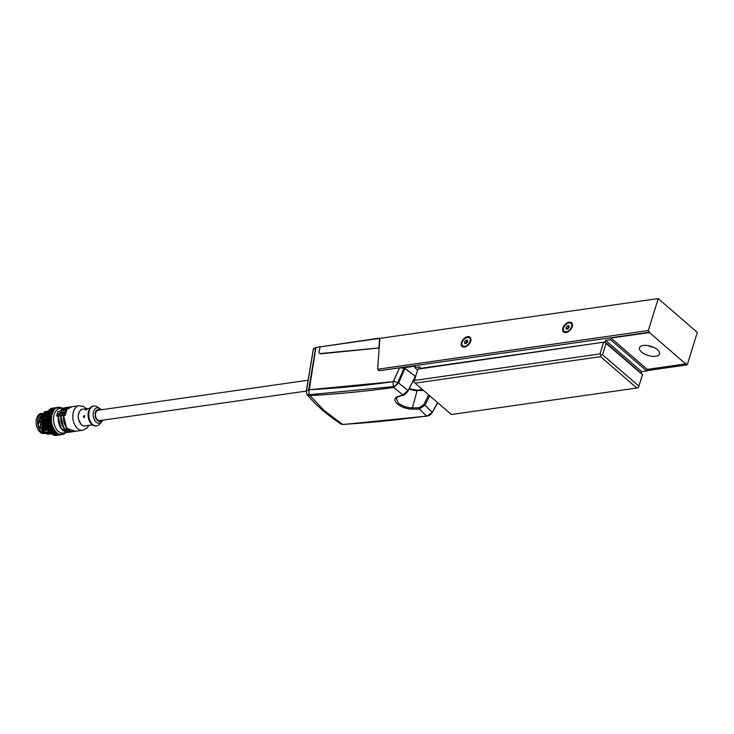 <?xml version="1.0" encoding="UTF-8"?>
<svg xmlns="http://www.w3.org/2000/svg" width="734" height="734" viewBox="0 0 734 734"><rect width="100%" height="100%" fill="white"/><g stroke="black" fill="none" stroke-linecap="round" stroke-linejoin="round"><path stroke-width="1.1" d="M377.643 369.018L379.873 338.356L658.233 298.582L648.333 330.557L377.652 369.239A1.908 1.174 130.9 0 1 377.643 369.018M319.556 353.393L319.373 353.265A2.808 1.734 -49.1 0 0 320.308 353.549L319.538 353.375M320.437 346.723L315.932 347.531L309.262 389.754C336.888 388.286 364.881 385.589 393.222 381.671L399.562 367.817L379.304 370.707L377.652 369.239L378.689 370.505M379.267 347.989L320.62 353.816M315.932 347.531L313.409 349.311M313.482 348.696L306.381 391.323L308.739 389.525L315.767 347.43L313.482 348.696M461.447 342.521A6.111 3.771 -49.1 0 0 465.842 346.659A6.111 3.771 -49.1 0 0 470.806 340.934A6.111 3.771 -49.1 0 0 467.576 336.686A6.111 3.771 -49.1 0 0 461.447 342.521M565.96 332.557A6.111 3.771 -49.1 0 0 567.327 332.163A6.111 3.771 -49.1 0 0 572.291 326.437A6.111 3.771 -49.1 0 0 569.015 322.189A6.111 3.771 -49.1 0 0 562.905 328.116A6.111 3.771 -49.1 0 0 565.96 332.557M658.233 298.582L697.3 332.392L687.4 364.367A1.147 0.734 -98.1 0 1 686.033 363.192L685.886 363.211M686.033 363.192L685.675 363.899L649.443 332.548L649.7 331.74A1.147 0.734 -98.1 0 1 648.333 330.557M309.262 389.754L393.222 381.671M308.968 389.424L309.087 394.718L393.286 386.607L393.167 382.038L399.507 367.991M399.562 367.817L649.177 332.282M393.727 381.249L397.8 382.533L403.984 368.33L399.856 367.798M462.649 345.833A5.248 3.239 130.9 0 1 462.714 341.053A5.248 3.239 130.9 0 1 467.466 337.401A5.248 3.239 130.9 0 1 469.521 337.897A5.248 3.239 130.9 0 1 468.54 343.98A5.248 3.239 130.9 0 1 462.649 345.833L463.163 346.274A5.248 3.239 -49.1 0 0 465.218 346.769A5.248 3.239 -49.1 0 0 466.127 346.531M470.714 341.237A5.248 3.239 -49.1 0 0 470.035 338.337L469.521 337.897M564.134 331.328A5.248 3.239 130.9 0 1 564.189 326.547A5.248 3.239 130.9 0 1 568.951 322.896A5.248 3.239 130.9 0 1 571.006 323.391A5.248 3.239 130.9 0 1 570.024 329.483A5.248 3.239 130.9 0 1 564.134 331.328L564.648 331.777A5.248 3.239 -49.1 0 0 566.703 332.273A5.248 3.239 -49.1 0 0 567.611 332.034M572.199 326.731A5.248 3.239 -49.1 0 0 571.52 323.832L571.006 323.391M655.737 356.274A10.496 4.78 -162.8 0 0 659.527 353.971A10.496 4.78 -162.8 0 0 650.911 346.301A10.496 4.78 -162.8 0 0 639.461 347.76A10.496 4.78 -162.8 0 0 644.434 353.944A10.496 4.78 -162.8 0 0 655.737 356.274M685.675 363.899L647.25 369.395L611.027 338.044L649.443 332.548M413.49 380.46A10.496 4.78 -162.8 0 0 414.315 380.707M648.021 345.604A10.496 4.78 -162.8 0 0 653.682 347.356M343.053 424.5L341.154 424.142L342.631 424.399L324.309 410.664L309.087 394.718C307.096 394.516 306.197 393.387 306.381 391.323L306.353 391.855M343.338 424.353L342.631 424.399C368.688 422.876 400.085 419.729 426.637 415.985L419.288 409.049L412.591 409.168C406.774 409.031 401.709 407.297 397.424 403.966C393.864 400.507 394.03 398.012 397.938 396.488L403.003 394.956L393.681 387.469C366.569 391.259 335.869 394.231 309.344 395.589L306.959 394.525M415.407 365.688L414.802 367.633L420.022 366.89L419.518 368.505L417.885 369.147L605.091 341.989L419.518 368.505M641.819 371.725L641.314 373.34L605.091 341.989L605.587 340.374L641.819 371.725L646.526 370.817L610.523 339.668L605.587 340.374M611.027 338.044L610.523 339.668M397.938 396.488A0.954 0.706 73.3 0 0 398.479 396.608L403.553 395.066A0.954 0.706 -107 0 1 403.003 394.956L407.902 390.405L398.654 382.974L393.681 387.469L393.286 386.607C395.057 386.056 396.562 384.699 397.8 382.533L398.654 382.974L404.893 368.642L402.994 367.459M647.25 369.395L646.755 371.019M437.684 402.691L432.39 412.242M413.664 380.102A10.496 4.78 17.2 0 1 414.416 380.34M421.775 388.919A10.496 4.78 17.2 0 1 418.701 390.139A10.496 4.78 17.2 0 1 417.554 390.249L423.179 390.13M414.802 367.633L417.6 370.055M415.27 366.128L402.856 367.899M404.085 368L415.141 376.184L404.984 368.321M464.411 342.099L465.751 340.356L467.43 340.117L467.76 341.622L466.42 343.365L464.75 343.604L464.411 342.099L465.723 343.466M565.896 327.603L567.235 325.859L568.914 325.621L569.245 327.125L567.905 328.869L566.235 329.107L565.896 327.603L567.208 328.96M641.314 373.34L642.479 374.643L638.479 387.561L638.883 386.148L602.541 354.706L600.999 355.128L600.559 356.651L415.105 383.148L413.976 381.854L417.885 369.147M415.233 376.469L415.242 375.863L415.233 376.469M426.637 415.985L427.206 415.958L426.637 415.985C429.014 415.71 430.895 414.398 432.262 412.058L432.298 412.38C431.005 414.536 429.307 415.728 427.206 415.958M437.537 402.562L432.298 412.38L424.986 405.177L419.288 409.049A0.954 0.505 -91.2 0 1 419.077 407.765L412.398 407.893C407.021 407.765 402.351 406.159 398.397 403.085L396.186 398.278L398.479 396.608M423.536 390.442L417.114 390.58A10.496 4.78 17.2 0 1 409.122 388.983M603.458 342.631L599.953 353.926L414.389 380.441M407.985 390.837L415.132 376.79M467.696 341.338L465.751 340.356M466.998 341.438L465.659 343.182M569.18 326.841L567.235 325.859M568.483 326.942L567.143 328.685M429.674 395.754L424.986 405.177L423.867 404.572L428.674 394.892M600.999 355.128L599.953 353.926M605 342.209L606.036 343.411L602.541 354.706M642.479 374.643L606.036 343.411M415.105 383.148L451.355 414.517L636.8 388.02L600.559 356.651M642.378 374.854L638.883 386.148M638.479 387.561L636.8 388.02M307.702 380.276L98.2 410.214A5.248 3.367 81.9 0 0 95.603 415.884A5.248 3.367 81.9 0 0 99.686 420.61L306.298 391.084M101.732 420.316L100.384 421.362L98.842 421.472L96.035 419.041L95.2 416.875L95.273 412.242L96.172 410.471L98.365 409.288L100.246 409.921M100.274 408.866A7.817 5.019 81.9 0 0 99.64 408.398L97.145 406.801A10.019 6.432 81.9 0 0 93.897 406.012A10.019 6.432 81.9 0 0 88.952 416.839A10.019 6.432 81.9 0 0 96.732 425.848A10.019 6.432 81.9 0 0 99.631 424.179L101.576 421.949A7.817 5.019 81.9 0 1 93.255 416.224A7.817 5.019 81.9 0 1 99.64 408.398L101.191 409.783M93.897 406.012L93.172 406.113A10.019 6.432 81.9 0 0 88.227 416.94A10.019 6.432 81.9 0 0 96.007 425.949L96.732 425.848M89.933 408.214L82.575 409.269A8.395 5.386 81.9 0 0 78.428 418.343A8.395 5.386 81.9 0 0 84.951 425.894L92.31 424.839M83.456 416.719C83.988 415.6 84.355 415.251 84.566 415.683L84.318 417.765L83.456 416.719M85.474 409.71L87.107 409.122L85.695 410.196L85.474 409.71M86.098 425.729L83.52 425.995L81.401 424.793L78.51 419.453L78.18 416.114L79.088 412.031L81.116 409.6L83.722 409.104M66.399 410.278L66.757 410.71A12.405 7.955 81.9 0 0 65.464 414.838L64.702 414.884L66.198 410.104L57.821 411.609L56.564 415.994L64.702 414.884M65.821 410.159A12.405 7.955 81.9 0 1 70.225 406.985L79.107 405.709A12.405 7.955 81.9 0 0 72.987 419.123A12.405 7.955 81.9 0 0 82.621 430.28L73.73 431.546A12.405 7.955 81.9 0 1 64.051 415.407L65.124 415.251M63.629 415.462A12.405 7.955 81.9 0 0 73.308 431.61M68.06 407.287L67.574 407.361A12.405 7.955 81.9 0 0 63.17 410.535M71.574 431.858L71.079 431.922A12.405 7.955 81.9 0 1 61.399 415.783L63.491 415.481M65.133 412.847L64.271 413.673L62.014 414.022L64.289 413.306L63.051 413.058L63.748 412.031L65.739 411.746L63.684 412.673L65.133 412.847M62.408 413.242L61.546 414.068L59.326 414.407L61.555 413.701L60.326 413.453L61.014 412.416L63.014 412.132L60.959 413.058L62.408 413.242M60.041 412.545L59.124 414.435L57.041 414.627L57.371 413.958L59.17 413.315L57.692 414.251L58.839 414.086L59.619 412.958M60.977 415.839L60.977 415.839A12.405 7.955 81.9 0 0 70.666 431.987M63.684 412.673L65.133 412.692M64.216 411.866L65.684 411.912M64.464 412.086L63.372 412.37M63.096 412.774L63.61 412.572M62.307 413.591L64.528 413.517M60.959 413.058L62.408 413.077M61.491 412.26L62.959 412.297M61.739 412.471L60.647 412.765M60.362 413.169L60.876 412.967M59.619 413.976L61.803 413.912M58.839 414.086L59.849 413.159M57.692 414.251L59.078 414.297M58.316 413.435L58.931 413.581M58.536 413.637L57.371 413.958M57.114 414.334L57.601 414.159M68.923 432.234L68.427 432.308A12.405 7.955 81.9 0 1 58.748 416.16L60.839 415.866M56.72 416.031L58.188 416.242M65.409 407.664L64.922 407.737A12.405 7.955 81.9 0 0 60.518 410.912M62.757 408.049L59.867 408.462A12.405 7.955 81.9 0 0 53.591 417.976A12.405 7.955 81.9 0 0 58.353 431.298A12.405 7.955 81.9 0 0 63.381 433.023L66.271 432.61M62.986 430.638A12.405 7.955 -98.1 0 1 58.325 416.224M64.977 432.794L65.142 433.179A13.744 8.817 -98.1 0 1 64.803 433.445L64.473 433.666A13.744 8.817 -98.1 0 1 64.115 433.886L63.986 433.436L63.775 434.051A13.744 8.817 -98.1 0 1 63.399 434.216L63.298 433.757L63.051 434.344A13.744 8.817 -98.1 0 1 62.665 434.455L62.583 433.987L62.298 434.528A13.744 8.817 -98.1 0 1 62.115 434.556A13.744 8.817 -98.1 0 1 61.904 434.583L61.849 434.115L61.537 434.611A13.744 8.817 -98.1 0 1 61.133 434.611L60.739 434.115L60.766 434.592A13.744 8.817 -98.1 0 1 60.353 434.537L60.353 434.069L59.986 434.464A13.744 8.817 -98.1 0 1 59.573 434.354L59.206 434.234A13.744 8.817 -98.1 0 1 58.803 434.078L58.436 433.904A13.744 8.817 -98.1 0 1 58.032 433.693L57.674 433.473A13.744 8.817 -98.1 0 1 57.289 433.216L56.94 432.95A13.744 8.817 -98.1 0 1 56.555 432.647L56.224 432.335A13.744 8.817 -98.1 0 1 55.857 431.987L55.536 431.638A13.744 8.817 -98.1 0 1 55.197 431.234L54.885 430.858A13.744 8.817 -98.1 0 1 54.564 430.418L54.279 429.996A13.744 8.817 -98.1 0 1 53.977 429.518L53.72 429.069A13.744 8.817 -98.1 0 1 53.444 428.555L53.206 428.078A13.744 8.817 -98.1 0 1 52.958 427.546L52.738 427.041A13.744 8.817 -98.1 0 1 52.518 426.472L52.334 425.949A13.744 8.817 -98.1 0 1 52.151 425.362L51.995 424.821A13.744 8.817 -98.1 0 1 51.839 424.215L51.71 423.665A13.744 8.817 -98.1 0 1 51.582 423.05L51.49 422.49A13.744 8.817 -98.1 0 1 51.398 421.867L51.334 421.298A13.744 8.817 -98.1 0 1 51.279 420.674L51.252 420.105A13.744 8.817 -98.1 0 1 51.233 419.481L51.233 418.921A13.744 8.817 -98.1 0 1 51.252 418.307L51.288 417.747A13.744 8.817 -98.1 0 1 51.334 417.151L51.398 416.6A13.744 8.817 -98.1 0 1 51.49 416.022L51.591 415.49A13.744 8.817 -98.1 0 1 51.71 414.93L51.839 414.426A13.744 8.817 -98.1 0 1 51.995 413.884L52.151 413.398A13.744 8.817 -98.1 0 1 52.343 412.884L52.527 412.435A13.744 8.817 -98.1 0 1 52.747 411.957L52.958 411.535A13.744 8.817 -98.1 0 1 53.206 411.095L53.444 410.71A13.744 8.817 -98.1 0 1 53.72 410.306L53.986 409.957A13.744 8.817 -98.1 0 1 54.288 409.6L54.573 409.297A13.744 8.817 -98.1 0 1 54.894 408.985L55.206 408.719A13.744 8.817 -98.1 0 1 55.545 408.453L55.867 408.232A13.744 8.817 -98.1 0 1 56.234 408.021L56.573 407.847A13.744 8.817 -98.1 0 1 56.949 407.682L57.05 408.141L57.298 407.563A13.744 8.817 -98.1 0 1 57.683 407.453L58.124 407.838L58.041 407.37A13.744 8.817 -98.1 0 1 58.225 407.342A13.744 8.817 -98.1 0 1 58.445 407.315L58.867 407.765L58.812 407.287A13.744 8.817 -98.1 0 1 59.215 407.287L59.243 407.755L59.582 407.315A13.744 8.817 -98.1 0 1 59.995 407.37L60.362 407.443A13.744 8.817 -98.1 0 1 60.775 407.544L61.142 407.664A13.744 8.817 -98.1 0 1 61.546 407.829L61.5 408.223M55.472 435.345L55.481 435.418A13.744 8.817 81.9 0 0 55.885 435.418L61.537 434.611M54.701 435.216L54.701 435.345A13.744 8.817 81.9 0 0 55.105 435.4L60.766 434.592M53.931 434.987L53.921 435.161A13.744 8.817 81.9 0 0 54.325 435.271L59.986 434.464M53.169 434.656L53.142 434.886A13.744 8.817 81.9 0 0 53.545 435.042L59.206 434.234M52.435 434.225L52.38 434.5A13.744 8.817 81.9 0 0 52.775 434.712L58.436 433.904M51.71 433.702L51.628 434.023A13.744 8.817 81.9 0 0 52.022 434.28L57.674 433.473M51.022 433.078L50.903 433.455A13.744 8.817 81.9 0 0 51.279 433.757L56.94 432.95M50.325 432.381L50.206 432.794A13.744 8.817 81.9 0 0 50.563 433.143L56.692 432.243M49.637 431.601L49.536 432.042A13.744 8.817 81.9 0 0 49.884 432.445L55.536 431.638M49.004 430.748L48.912 431.225A13.744 8.817 81.9 0 0 49.233 431.665L54.885 430.858M48.416 429.83L48.325 430.326A13.744 8.817 81.9 0 0 48.627 430.803L54.279 429.996M47.884 428.839L47.783 429.372A13.744 8.817 81.9 0 0 48.059 429.876L53.72 429.069M47.407 427.803L47.297 428.353A13.744 8.817 81.9 0 0 47.545 428.885L53.206 428.078M46.994 426.711L46.866 427.28A13.744 8.817 81.9 0 0 47.086 427.849L52.738 427.041M46.646 425.582L46.49 426.17A13.744 8.817 81.9 0 0 46.682 426.757L52.334 425.949M46.352 424.426L46.178 425.023A13.744 8.817 81.9 0 0 46.334 425.628L51.995 424.821M46.132 423.252L45.93 423.857A13.744 8.817 81.9 0 0 46.049 424.472L51.71 423.665M51.398 421.867L45.747 422.674A13.744 8.817 81.9 0 0 45.838 423.298L51.49 422.49M51.279 420.674L45.627 421.481A13.744 8.817 81.9 0 0 45.682 422.105L46.049 422.628M51.233 419.481L45.581 420.288A13.744 8.817 81.9 0 0 45.6 420.912L45.93 421.435M51.252 418.307L45.6 419.114A13.744 8.817 81.9 0 0 45.581 419.729L45.884 420.252M51.334 417.151L45.682 417.958A13.744 8.817 81.9 0 0 45.627 418.554L45.912 419.068M51.49 416.022L45.838 416.829A13.744 8.817 81.9 0 0 45.747 417.417L46.013 417.912M51.71 414.93L46.059 415.738A13.744 8.817 81.9 0 0 45.93 416.297L46.178 416.774M51.995 413.884L46.343 414.692A13.744 8.817 81.9 0 0 46.187 415.233L46.416 415.683M52.343 412.884L46.682 413.701A13.744 8.817 81.9 0 0 46.499 414.205L46.719 414.637M52.747 411.957L47.095 412.765A13.744 8.817 81.9 0 0 46.875 413.242L47.095 413.637M53.206 411.095L47.554 411.902A13.744 8.817 81.9 0 0 47.306 412.343L47.536 412.701M49.784 432.326L48.416 431.418L50.169 433.748L46.967 431.62L48.719 433.959L45.517 431.831L47.27 434.161L44.068 432.032L43.012 432.188L41.847 431.133L42.856 430.986L40.939 428.674L44.306 430.785L42.554 428.445L45.756 430.574L43.838 428.261L42.627 417.288L48.068 411.123A13.744 8.817 81.9 0 0 47.793 411.517L48.013 411.838M54.288 409.6L48.637 410.407A13.744 8.817 81.9 0 0 48.334 410.765L48.499 411.058M54.894 408.985L49.242 409.792A13.744 8.817 81.9 0 0 48.921 410.104L49.04 410.352M55.545 408.453L49.894 409.26A13.744 8.817 81.9 0 0 49.545 409.526L49.637 409.737M56.234 408.021L50.573 408.829A13.744 8.817 81.9 0 0 50.215 409.04L50.27 409.205M56.949 407.682L51.288 408.489A13.744 8.817 81.9 0 0 50.912 408.654L50.949 408.774M57.683 407.453L52.031 408.26A13.744 8.817 81.9 0 0 51.637 408.37L51.655 408.443M52.756 408.132A13.744 8.817 81.9 0 0 52.573 408.15A13.744 8.817 81.9 0 0 52.389 408.177L58.041 407.37M45.756 430.574L45.343 430.115L45.756 430.574M44.003 428.243L47.205 430.372L45.453 428.032L48.655 430.161L47.884 429.674L45.49 416.38M46.6 430.005L47.205 430.372L46.802 429.83M47.517 428.83L46.737 427.849L47.481 428.188M46.572 413.985L46.903 427.83M46.737 427.849L46.875 413.251L52.527 412.435M47.903 411.352L43.884 418.086L45.453 428.032M45.288 428.06L43.746 417.94L47.958 411.279M46.435 429.885L44.04 416.582M43.838 428.261L42.462 417.307L47.71 411.159M46.985 411.315L41.177 417.49L42.554 428.445M42.389 428.472L41.012 417.518L46.26 411.37M45.536 411.517L39.728 417.701L41.104 428.656M40.939 428.674L39.563 417.719L44.811 411.581M48.765 434.152L47.27 434.161M47.435 434.143L49.49 434.005M50.215 433.941L48.719 433.959M48.884 433.932L50.94 433.794M51.664 433.739L50.169 433.748M50.334 433.73L51.701 433.73M45.205 419.059L46.27 426.353M48.361 429.83L54.197 429.234M38.14 418.371L37.829 424.114L39.645 429.436M44.095 433.271A10.212 6.551 -98.1 0 1 38.15 417.967A10.212 6.551 -98.1 0 1 41.288 413.627M41.719 413.27L41.333 413.325A10.212 6.551 81.9 0 0 36.7 418.178A10.212 6.551 81.9 0 0 37.636 428.821A10.212 6.551 81.9 0 0 44.224 433.546L45.178 433.409M51.637 408.37L57.298 407.563M50.912 408.654L56.573 407.847M50.215 409.04L55.867 408.232M49.545 409.526L55.206 408.719M48.921 410.104L54.573 409.297M48.334 410.765L53.986 409.957M48.068 411.113L53.72 410.306M47.793 411.517L53.444 410.71M53.224 411.123L53.683 411.058M47.306 412.343L52.958 411.535M47.554 412.664L53.215 411.857M47.141 413.526L52.793 412.719M46.499 414.205L52.151 413.398M46.774 414.462L52.435 413.655M46.187 415.233L51.839 414.426M46.471 415.444L52.123 414.637M45.93 416.297L51.591 415.49M46.233 416.481L51.885 415.673M45.747 417.417L51.398 416.6M46.049 417.554L51.701 416.747M45.627 418.554L51.288 417.747M45.939 418.655L51.591 417.848M45.581 419.729L51.233 418.921M45.884 419.784L51.545 418.976M45.6 420.912L51.252 420.105M45.903 420.931L51.554 420.123M45.682 422.105L51.334 421.298M45.985 422.087L51.637 421.279M46.224 423.793L51.885 422.986M45.93 423.857L51.582 423.05M61.904 434.583L56.252 435.39M46.471 424.922L52.123 424.114M46.178 425.023L51.839 424.215M61.133 434.611L55.481 435.418M46.774 426.032L52.426 425.225M46.49 426.17L52.151 425.362M60.353 434.537L54.701 435.345M47.132 427.096L52.784 426.289M46.866 427.28L52.518 426.472M59.573 434.354L53.921 435.161M47.554 428.133L53.206 427.326M47.297 428.353L52.958 427.546M58.803 434.078L53.142 434.886M48.022 429.115L53.674 428.307M47.783 429.372L53.444 428.555M58.032 433.693L52.38 434.5M48.325 430.326L53.977 429.518M57.289 433.216L51.628 434.023M49.105 430.904L54.766 430.096M48.912 431.225L54.564 430.418M56.555 432.647L50.903 433.455M49.719 431.702L55.371 430.895M49.536 432.042L55.197 431.234M55.857 431.987L50.206 432.794M56.013 431.61L50.362 432.418M320.308 353.549L379.184 347.916M379.588 338.108L320.565 346.797L379.873 338.356M320.189 346.632L318.978 351.889A2.808 1.734 -49.1 0 0 319.373 353.265M378.9 347.677L379.57 338.365M409.278 388.681L417.554 390.249M417.215 390.259L412.398 407.893A0.954 0.505 -90.9 0 0 412.591 409.168M423.867 404.572L419.077 407.765M44.985 430.087L42.59 416.793M43.535 430.298L41.141 417.004M47.013 432.84L45.93 432.363M48.462 432.629L47.38 432.161M49.839 432.399L48.829 431.95M46.398 429.408L46.792 429.904M44.948 429.619L45.343 430.115M45.82 433.363L37.984 425.27L41.517 413.499A10.258 6.578 81.9 0 0 38.269 417.93A10.258 6.578 81.9 0 0 39.205 428.619A10.258 6.578 81.9 0 0 45.82 433.363L45.994 433.344M341.154 424.142C327.529 415.251 316.134 405.388 306.977 394.543L306.243 391.543L313.363 348.843M342.998 424.509L426.949 416.105M437.73 402.727L432.39 412.334L426.922 416.105M403.553 395.066C405.168 394.553 406.7 393.121 408.159 390.782L415.361 376.634M102.677 420.178L101.576 421.949M79.107 405.709L83.621 406.462L86.539 408.7M82.621 430.28L86.74 428.289L88.915 425.325M65.161 410.251L71.96 406.728M63.519 415.316L66.638 428.326L75.474 431.298M62.509 410.627L68.657 407.003M60.867 415.692L63.73 428.353L72.226 431.959M59.858 411.012L66.005 407.388M58.215 416.068L61.087 428.739L69.574 432.344M52.573 408.15L58.225 407.342M56.463 435.363L62.115 434.556M686.877 364.917L646.874 370.633"/></g></svg>
